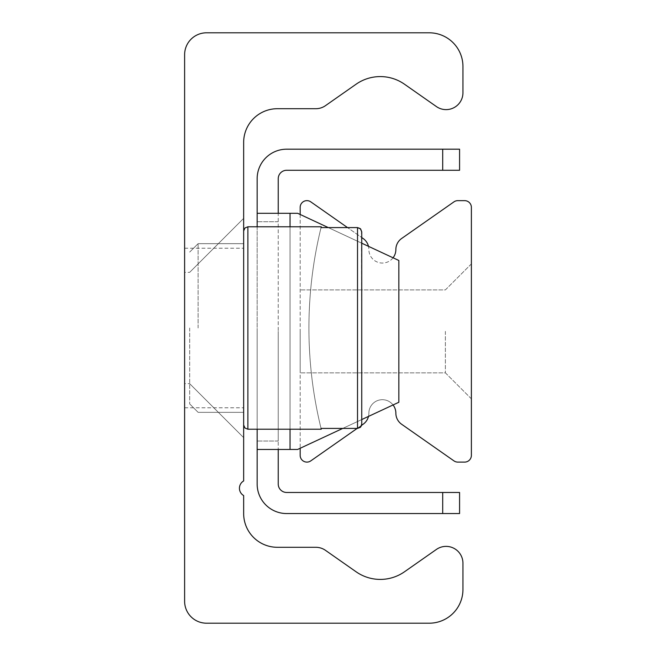 <?xml version="1.0" encoding="UTF-8"?>
<svg xmlns="http://www.w3.org/2000/svg" width="656" height="656" viewBox="0 0 656 656"><rect width="100%" height="100%" fill="white"/><g stroke="black" fill="none" stroke-linecap="round" stroke-linejoin="round"><path stroke-width="0.49" stroke-dasharray="3.28 2.46" d="M184.615 328L184.615 407.778L184.615 328M243.655 328L243.655 437.642L243.655 328M189.674 328L189.674 403.907L189.674 328M184.615 54.727A21.927 21.927 0 0 1 206.55 32.8L429.213 32.8A33.735 33.735 0 0 1 462.947 66.535L462.947 92.75A16.867 16.867 0 0 1 436.404 106.567L404.481 84.214A42.173 42.173 0 0 0 356.101 84.214L325.483 105.657A16.867 16.867 0 0 1 315.807 108.707L277.398 108.707A33.735 33.735 0 0 0 243.655 142.442L243.655 480.946A8.438 8.438 0 0 0 243.655 495.559L243.655 513.558A33.735 33.735 0 0 0 277.398 547.293L315.807 547.293A16.867 16.867 0 0 1 325.483 550.343L356.101 571.786A42.173 42.173 0 0 0 404.481 571.786L436.404 549.433A16.867 16.867 0 0 1 462.947 563.25L462.947 589.465A33.735 33.735 0 0 1 429.213 623.2L206.55 623.2A21.927 21.927 0 0 1 184.615 601.273L184.615 54.727M471.385 331.37L471.385 398.848L471.385 331.37M445.383 331.37L445.383 372.846L445.383 331.37M300.169 331.37L300.169 372.846L300.169 331.37M393.059 257.792A13.497 13.497 0 0 1 368.869 249.559A13.497 13.497 0 0 0 363.121 238.505L310.788 201.859A6.749 6.749 0 0 0 300.169 207.386L300.169 455.354A6.749 6.749 0 0 0 310.788 460.881L363.121 424.243A13.497 13.497 0 0 0 368.869 413.19A13.497 13.497 0 0 1 393.059 404.957M357.151 428.417L361.579 425.318M368.483 416.421A13.497 13.497 0 0 0 368.869 413.19A13.497 13.497 0 0 1 382.366 399.693A13.497 13.497 0 0 1 395.863 413.19A13.497 13.497 0 0 0 401.62 424.243L453.952 460.881A6.749 6.749 0 0 0 457.822 462.103L464.637 462.103A6.749 6.749 0 0 0 471.385 455.354L471.385 207.386A6.749 6.749 0 0 0 464.637 200.646L457.822 200.646A6.749 6.749 0 0 0 453.952 201.859L401.62 238.505A13.497 13.497 0 0 0 395.863 249.559A13.497 13.497 0 0 1 382.366 263.056A13.497 13.497 0 0 1 368.869 249.559A13.497 13.497 0 0 0 368.483 246.328M361.735 231.83L361.735 424.17L361.735 231.83L361.735 424.17L360.333 427.335L357.52 428.417L360.611 427.056L361.735 424.17L361.735 231.83L360.333 228.665L357.52 227.583L321.055 227.583A421.718 421.718 0 0 0 321.055 428.417A421.718 421.718 0 0 1 321.055 227.583L321.251 226.787L321.055 227.583L357.52 227.583L359.283 227.968L361.472 230.354L361.735 424.17L361.735 237.538L347.516 227.583M300.169 214.471L300.169 448.278M278.234 331.37L278.234 441.021L278.234 331.37M257.152 331.37L257.152 441.021L257.152 331.37M459.577 149.191L459.577 170.281L286.672 170.281A8.438 8.438 0 0 0 278.234 178.711L278.234 449.45L278.234 213.29L257.152 213.29L257.152 178.711A29.52 29.52 0 0 1 286.672 149.191L459.577 149.191M442.71 170.281L442.71 149.191M442.71 492.467L459.577 492.467L459.577 513.558L442.71 513.558L442.71 492.467L286.672 492.467A8.438 8.438 0 0 1 278.234 484.038L278.234 449.45L297.635 449.45L398.848 402.259L297.635 449.45L257.152 449.45L290.042 449.45L290.042 213.29L257.152 213.29L257.152 449.45L278.234 449.45M328.279 227.583L361.735 243.187M290.042 449.45L297.635 449.45L398.848 402.259L398.848 260.489L297.635 213.29L278.234 213.29L290.042 213.29L290.042 449.45L290.042 213.29L297.635 213.29L398.848 260.489L398.848 402.259L398.848 260.489L297.635 213.29L290.042 213.29M361.735 419.561L342.752 428.417M257.152 429.213L257.152 226.787M442.71 513.558L286.672 513.558A29.52 29.52 0 0 1 257.152 484.038L257.152 449.45M257.152 213.29L278.234 213.29M357.52 428.417L321.055 428.417L321.251 429.213L321.055 428.417L357.52 428.417L321.055 428.417A421.718 421.718 0 0 1 321.055 227.583L357.52 227.583L357.52 428.417M198.112 328L198.112 243.655L198.112 328M321.055 227.583A421.718 421.718 0 0 0 321.055 428.417M361.735 424.17L361.456 425.687M290.042 226.787L290.042 429.213M247.878 328L247.878 226.787L247.878 328M321.251 226.787L247.878 226.787L247.878 429.213L244.918 427.999L243.655 424.998M184.615 407.778L243.655 407.778L184.615 407.778M184.615 248.222L243.655 248.222L184.615 248.222M243.655 437.642L189.674 383.67L243.655 437.642L189.674 383.67L243.655 437.642L189.674 383.67L243.655 437.642L189.674 383.67L243.655 437.642L189.674 383.67L243.655 437.642L189.674 383.67L184.615 383.67M243.655 218.358L189.674 272.33L243.655 218.358L189.674 272.33L243.655 218.358L189.674 272.33L243.655 218.358L189.674 272.33L243.655 218.358L189.674 272.33L243.655 218.358L189.674 272.33L184.615 272.33M471.385 263.901L445.383 289.903L300.169 289.903L445.383 289.903L471.385 263.901M471.385 398.848L445.383 372.846L300.169 372.846L445.383 372.846L471.385 398.848M278.234 221.728L257.152 221.728L278.234 221.728M278.234 441.021L257.152 441.021L278.234 441.021M321.251 429.213L247.878 429.213M189.674 403.907L198.112 412.345L243.655 412.345L198.112 412.345L189.674 403.907M189.674 252.093L198.112 243.655L243.655 243.655L198.112 243.655L189.674 252.093M247.878 226.787L244.918 228.001L243.655 231.002"/><path stroke-width="0.98" d="M184.615 54.727A21.927 21.927 0 0 1 206.55 32.8L429.213 32.8A33.735 33.735 0 0 1 462.947 66.535L462.947 92.75A16.867 16.867 0 0 1 436.404 106.567L404.481 84.214A42.173 42.173 0 0 0 356.101 84.214L325.483 105.657A16.867 16.867 0 0 1 315.807 108.707L277.398 108.707A33.735 33.735 0 0 0 243.655 142.442L243.655 480.946A8.438 8.438 0 0 0 243.655 495.559L243.655 513.558A33.735 33.735 0 0 0 277.398 547.293L315.807 547.293A16.867 16.867 0 0 1 325.483 550.343L356.101 571.786A42.173 42.173 0 0 0 404.481 571.786L436.404 549.433A16.867 16.867 0 0 1 462.947 563.25L462.947 589.465A33.735 33.735 0 0 1 429.213 623.2L206.55 623.2A21.927 21.927 0 0 1 184.615 601.273L184.615 54.727M300.169 448.278L300.169 455.354A6.749 6.749 0 0 0 310.788 460.881L357.151 428.417M361.579 425.318L363.121 424.243A13.497 13.497 0 0 0 368.483 416.421M393.059 404.957A13.497 13.497 0 0 1 395.863 413.19A13.497 13.497 0 0 0 401.62 424.243L453.952 460.881A6.749 6.749 0 0 0 457.822 462.103L464.637 462.103A6.749 6.749 0 0 0 471.385 455.354L471.385 207.386A6.749 6.749 0 0 0 464.637 200.646L457.822 200.646A6.749 6.749 0 0 0 453.952 201.859L401.62 238.505A13.497 13.497 0 0 0 395.863 249.559A13.497 13.497 0 0 1 393.059 257.792M368.483 246.328A13.497 13.497 0 0 0 363.121 238.505L361.735 237.538L361.735 231.83L361.735 424.17L361.735 231.83L360.333 228.665L357.52 227.583L360.611 228.944L361.735 231.83M347.516 227.583L310.788 201.859A6.749 6.749 0 0 0 300.169 207.386L300.169 214.471M459.577 149.191L442.71 149.191L442.71 170.281L459.577 170.281L459.577 149.191M442.71 170.281L286.672 170.281A8.438 8.438 0 0 0 278.234 178.711L278.234 213.29M442.71 513.558L459.577 513.558L459.577 492.467L442.71 492.467L442.71 513.558L286.672 513.558A29.52 29.52 0 0 1 257.152 484.038L257.152 429.213M442.71 492.467L286.672 492.467A8.438 8.438 0 0 1 278.234 484.038L278.234 449.45M257.152 226.787L257.152 213.29L297.635 213.29L328.279 227.583M361.735 243.187L398.848 260.489L398.848 402.259L361.735 419.561M342.752 428.417L297.635 449.45L257.152 449.45M442.71 149.191L286.672 149.191A29.52 29.52 0 0 0 257.152 178.711L257.152 213.29M361.456 425.687L360.333 427.335L357.52 428.417L360.611 427.056L361.735 424.17M321.251 226.787L321.055 227.583L321.251 226.787L247.878 226.787L244.918 228.001L243.655 231.002M321.055 428.417L321.251 429.213L321.055 428.417L357.52 428.417L357.52 227.583L321.055 227.583M290.042 213.29L290.042 226.787M290.042 429.213L290.042 449.45M321.251 429.213L247.878 429.213L247.878 226.787M247.878 429.213L244.918 427.999L243.655 424.998"/></g></svg>
